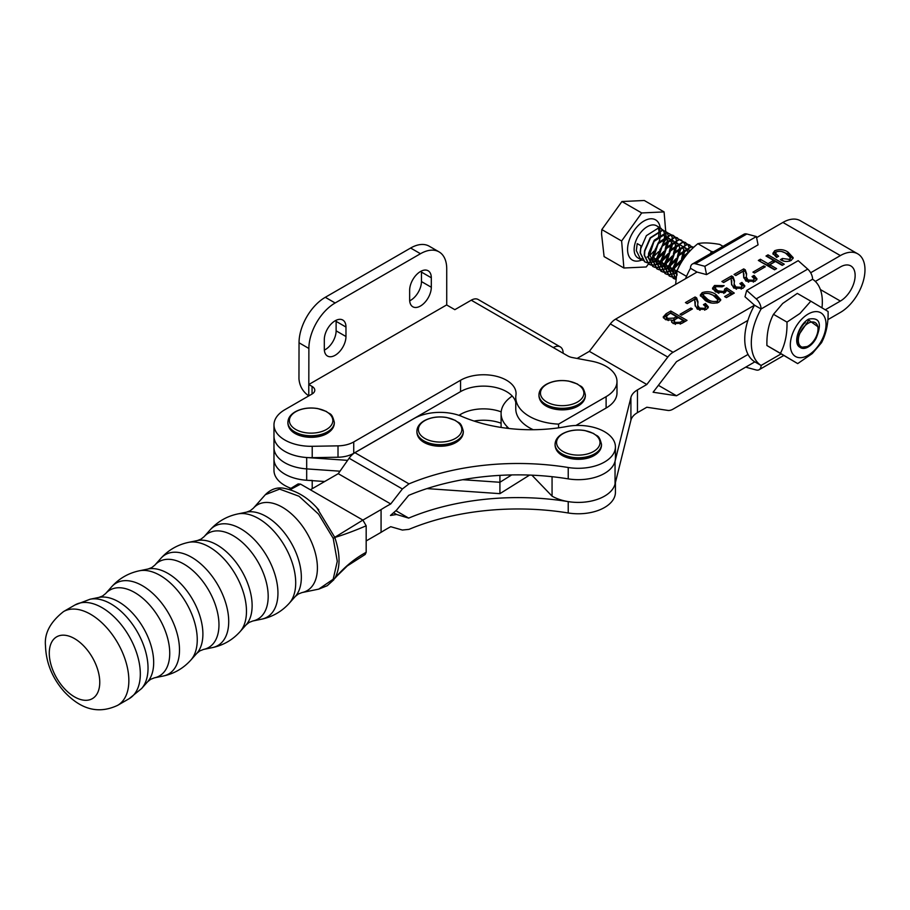 <?xml version="1.0" encoding="UTF-8"?>
<svg xmlns="http://www.w3.org/2000/svg" width="910" height="910" viewBox="0 0 910 910"><rect width="100%" height="100%" fill="white"/><g stroke="black" fill="none" stroke-linecap="round" stroke-linejoin="round"><path stroke-width="1.36" d="M685.56 278.699A50.232 28.983 -60 0 1 690.474 268.279L697.049 272.067L706.558 274.604L758.064 244.847L756.369 236.543L746.848 233.995A9.282 5.358 -120 0 0 743.902 234.257L692.396 264.025A9.282 5.358 60 0 1 695.342 263.763L704.863 266.311L706.558 274.604M690.474 268.279A9.282 5.358 60 0 1 692.396 264.025M704.863 266.311L756.369 236.543M326.474 411.718A21.726 12.547 0 0 0 295.75 411.718A21.726 12.547 0 0 0 295.75 429.463A21.726 12.547 0 0 0 326.474 429.463A21.726 12.547 0 0 0 326.474 411.718M673.059 352.284A13.923 8.031 120 0 0 667.803 357.073L610.337 323.926A13.923 8.031 120 0 1 615.592 319.137L673.059 352.284L754.515 305.203L744.994 296.774L746.701 290.438L756.21 298.867A9.282 5.358 60 0 1 761.078 308.99L754.515 305.203A50.232 28.983 120 0 0 754.515 361.679L761.078 365.467A9.282 5.358 60 0 1 759.156 369.71A9.282 5.358 60 0 1 756.21 369.983L746.701 367.435L746.541 366.662M821.98 307.808A50.232 28.983 120 0 0 812.584 279.233A9.282 5.358 -120 0 0 807.716 269.098L798.195 260.669L746.701 290.438M812.584 279.233L761.078 308.99A50.232 28.983 120 0 0 761.078 365.467L781.019 353.945M664.607 236.975L662.73 244.608M661.445 247.327L659.75 250.136M658.681 251.626L652.834 257.416M652.481 257.655L650.73 258.724M642.756 260.294L640.685 259.498L636.317 250.603L637.216 243.607L641.004 245.791L640.117 252.787L644.485 261.682L646.726 262.512M665.688 231.06L664.084 211.916L641.709 212.951L621.621 240.991L623.885 268.006L646.259 266.971L649.217 262.831M649.376 262.615L646.919 262.546M649.547 262.387L652.436 258.338M652.788 257.849L653.414 256.984M663.276 243.22L666.347 238.92L666.109 236.088M666.086 235.77L665.813 232.528M665.802 232.323L665.699 231.106M743.777 277.505L746.28 277.709M677.836 269.087L683.319 256.961L690.553 250.398M675.664 279.142L673.264 271.908L673.571 267.62L679.213 254.595L691.645 246.712L693.773 247.258L691.338 246.53L678.894 254.413L673.252 267.438L672.956 271.726L675.652 279.302M675.595 279.233L673.525 278.437L669.157 269.542L669.464 265.254L675.106 252.229L687.539 244.346L691.691 246.564M691.805 246.724L692.646 248.305M675.903 276.72L674.344 276.993M674.128 277.015L671.671 276.902M671.489 276.856L669.419 276.06L665.051 267.165L665.358 262.888L671 249.863L683.444 241.98L687.585 244.198M687.71 244.358L688.824 246.781M689.257 250.023L689.257 250.785M689.234 251.183L689.188 251.843M676.721 272.113L673.434 273.819M673.172 273.921L670.238 274.627M670.022 274.649L667.565 274.536M667.383 274.49L665.324 273.694L660.944 264.799L661.252 260.522L666.893 247.497L679.338 239.614L683.478 241.832M683.603 241.992L684.718 244.415M685.162 247.656L685.15 248.419M685.003 250.193L683.262 256.449M682.523 258.076L680.27 261.966M679.201 263.456L673.355 269.246M673.002 269.496L669.339 271.453M669.066 271.555L666.131 272.261M665.915 272.283L663.458 272.17M663.276 272.124L661.217 271.328L656.849 262.433L657.145 258.144L662.787 245.131L675.231 237.237L679.383 239.466M680.407 250.364L679.156 254.083M677.859 256.802L676.835 258.577M675.106 261.09L669.248 266.88M668.895 267.13L665.233 269.087M664.96 269.189L662.025 269.895M661.809 269.917L659.363 269.792M659.17 269.758L657.111 268.962L652.743 260.067L653.039 255.778L658.692 242.754L671.125 234.871L675.277 237.1M676.301 247.998L675.049 251.706M673.753 254.436L672.729 256.211M671 258.724L665.142 264.514M664.789 264.753L661.126 266.721M660.853 266.823L657.919 267.529M657.702 267.54L655.257 267.426M655.063 267.392L653.005 266.596L648.637 257.701L648.944 253.412L654.586 240.388L667.019 232.505L671.17 234.734M672.194 245.632L670.943 249.34M670.204 250.978L668.622 253.844M666.893 256.358L661.035 262.148M660.694 262.387L657.02 264.355M656.747 264.457L653.824 265.151M653.596 265.174L651.151 265.06M650.957 265.026L648.898 264.23L644.53 255.335L644.837 251.046L650.479 238.022L662.912 230.139L667.064 232.357M668.088 243.266L666.837 246.974M666.097 248.612L663.856 252.502M662.787 253.992L656.929 259.782M656.588 260.021L652.914 261.989M652.652 262.08L649.717 262.785M649.49 262.808L647.044 262.694M646.862 262.66L644.792 261.864L640.424 252.969L640.731 248.68L646.373 235.656L658.806 227.773L662.958 229.991M663.071 230.15L664.198 232.573M664.266 232.823L664.63 236.589M678.746 267.199L682.728 258.042L688.142 253.014M677.12 275.082L674.333 268.757L678.621 255.676L687.778 249.67L689.916 250.398M677.051 273.899L673.332 272.943M673.013 272.716L670.226 266.391L674.515 253.31L683.672 247.304L685.81 248.032M686.072 248.237L687.789 251.82M677.29 270.213L673.252 271.51M672.945 271.533L669.225 270.577M668.907 270.35L666.131 264.025L670.42 250.944L679.577 244.926L681.704 245.655M681.965 245.871L683.683 249.454M683.729 249.84L681.556 258.895M680.509 260.704L673.559 267.642M673.195 267.847L669.146 269.144M668.839 269.167L665.119 268.211M664.801 267.984L662.025 261.659L666.313 248.578L675.47 242.56L677.597 243.288M677.87 243.505L679.588 247.088M679.622 247.475L677.449 256.529M676.403 258.338L669.464 265.276M669.089 265.481L665.051 266.778M664.732 266.801L661.013 265.845M660.694 265.618L657.919 259.293L662.207 246.212L671.364 240.194L673.491 240.923M673.764 241.127L675.482 244.71M675.527 245.108L673.343 254.163M672.308 255.972L665.358 262.91M664.982 263.115L660.944 264.4M660.637 264.423L656.906 263.479M656.599 263.252L653.812 256.916L658.101 243.846L667.258 237.828L669.385 238.556M669.658 238.761L671.375 242.344M671.421 242.743L669.248 251.797M668.202 253.606L661.252 260.544M660.876 260.749L656.838 262.034M656.531 262.057L652.811 261.113M652.493 260.886L649.706 254.55L653.994 241.469L663.151 235.462L665.29 236.19M665.551 236.395L667.269 239.978M667.314 240.376L665.142 249.431M664.095 251.228L657.145 258.167M656.77 258.383L652.732 259.668M652.424 259.691L648.705 258.736M800.14 347.404L807.966 346.471L810.878 344.469L816.088 338.349C822.242 323.414 819.717 317.021 808.524 319.171C798.787 324.642 792.553 343.593 799.958 347.256L805.657 347.108C799.515 348.098 796.762 344.697 797.422 336.927L808.819 320.183L818.01 326.826L818.022 328.954A13.923 8.031 120 0 0 809.49 322.629A13.923 8.031 120 0 0 798.684 337.132A13.923 8.031 120 0 0 805.657 347.108A13.923 8.031 120 0 0 808.171 346.027A13.923 8.031 120 0 0 817.669 332.184A13.923 8.031 120 0 0 818.022 328.954M623.885 268.006L604.092 256.597L601.556 233.893L601.829 229.582L621.621 240.991M664.084 211.916L644.291 200.496L621.928 201.531L601.829 229.582M641.709 212.951L621.928 201.531M685.765 242.629L683.126 241.798L670.693 249.681L665.039 262.706L664.744 266.994L669.112 275.889L671.364 276.72M689.871 244.995L687.232 244.164L674.788 252.047L669.146 265.072L668.85 269.36L673.218 278.255L675.459 279.086M691.179 249.761L683 256.779L677.279 270.304M669.896 250.796L672.331 243.243M672.501 241.537L672.217 237.624M672.16 237.374L671.08 234.871M670.977 234.712L666.712 232.323L654.267 240.206L648.625 253.23L648.318 257.519L652.686 266.414L654.938 267.244M677.552 237.897L674.913 237.066L662.48 244.949L656.838 257.974L656.531 262.251L660.899 271.146L663.151 271.988M665.79 248.43L668.224 240.877M668.395 239.171L668.122 235.258M668.054 235.007L666.985 232.505M666.871 232.334L662.605 229.957L650.161 237.84L644.519 250.864L644.223 255.153L648.591 264.048L650.832 264.878M681.658 240.263L679.019 239.432L666.586 247.315L660.944 260.34L660.637 264.617L665.005 273.512L667.258 274.354M663.333 272.022L665.824 272.079M666.04 272.056L669.021 271.271M669.294 271.169L673.036 269.064M673.4 268.803L679.963 261.796M682.204 257.894L684.195 252.548M667.439 274.388L669.931 274.445M670.147 274.422L673.127 273.637M673.4 273.535L676.835 271.658M674.003 253.162L676.437 245.609M676.608 243.903L676.323 240.001M676.266 239.739L675.186 237.237M675.072 237.078L673.298 235.428L670.807 234.689L658.374 242.583L652.732 255.596L652.424 259.885L656.792 268.78L659.045 269.622M649.626 262.58L652.606 261.807M652.868 261.693L656.622 259.6M656.986 259.339L663.538 252.32M651.025 264.912L653.505 264.981M653.733 264.946L656.702 264.173M656.974 264.059L660.728 261.966M661.081 261.705L667.644 254.686M655.132 267.278L657.611 267.347M657.839 267.312L660.808 266.539M661.081 266.425L664.835 264.332M665.187 264.071L671.751 257.052M659.238 269.656L661.718 269.713M661.934 269.69L664.914 268.905M665.187 268.803L668.941 266.698M669.294 266.437L675.857 259.418M678.109 255.528L680.088 250.182M515.765 402.345A32.51 18.769 0 0 0 506.54 391.618A32.51 18.769 0 0 0 460.562 391.618L353.728 453.305A23.205 13.4 180 0 1 338.008 457.229L312.21 457.662A37.128 21.442 180 0 1 273.978 436.243L273.978 458.981A37.128 21.442 0 0 0 306.681 480.264L324.688 481.515M426.983 488.602L499.92 493.652L529.609 475.077M563.142 353.262A13.923 8.042 120 0 0 560.264 346.881A13.923 8.042 120 0 0 553.303 347.575L471.243 300.198L454.841 309.673L446.628 304.941L308.774 384.521L312.062 386.42A9.282 5.358 180 0 1 314.78 390.208A9.282 5.358 180 0 1 312.062 393.996L284.853 409.705A37.128 21.442 0 0 0 273.978 424.868L273.978 436.243A37.128 21.442 0 0 0 306.681 457.525L306.681 468.889A37.128 21.442 0 0 1 273.978 447.606A37.128 21.442 0 0 0 306.681 468.889L339.999 471.198L306.681 468.889L306.681 480.264M499.92 475.373L499.92 482.277L462.746 479.707L499.92 482.277L511.682 474.929L499.92 482.277L499.92 493.652M306.681 457.525L347.62 460.358M509.054 428.496L506.256 428.166M302.018 592.569L318.705 589.134L333.185 579.249L337.28 561.299L333.208 538.345L318.568 514.127L299.015 496.246L279.632 489.114L265.356 494.676L253.321 508.246A49.584 28.631 60 0 1 292.633 514.946A49.584 28.631 60 0 1 317.408 567.942A49.584 28.631 60 0 1 302.018 592.569L298.366 593.991L295.306 596.448L289.312 603.205A52.484 30.303 60 0 0 295.704 582.855A52.484 30.303 60 0 0 275.969 533.601A52.484 30.303 60 0 0 237.749 513.945C226.806 516.277 217.592 521.601 210.096 529.916A52.484 30.303 60 0 1 251.717 537.002A52.484 30.303 60 0 1 277.948 593.104A52.484 30.303 60 0 1 261.648 619.175C272.59 616.832 281.816 611.509 289.312 603.205M289.323 489.341L298.139 483.927L300.562 484.12L362.885 520.088L366.173 525.798C354.513 530.792 344.048 534.682 334.8 537.469C340.431 554.224 340.442 567.851 334.812 578.339A4.641 2.173 -138.1 0 1 334.778 578.396L337.11 575.848L334.778 578.396A4.641 3.447 -146.4 0 1 333.185 579.249A4.641 3.617 30 0 0 334.812 578.339C344.014 567.351 354.468 558.683 366.173 552.302L365.206 554.44L347.336 565.895L337.11 575.848M318.784 509.873L316.782 507.689L334.755 537.332A4.641 3.538 -113.3 0 1 334.8 537.469A4.641 1.16 161.3 0 1 333.208 538.345A4.641 1.274 -22.4 0 0 334.755 537.332L362.885 520.088M366.173 525.798L366.173 552.302M300.562 484.12L290.233 489.625M816.088 338.349A15.083 8.702 -60 0 1 811.254 344.674A15.083 8.702 -60 0 1 800.641 347.722A15.083 8.702 -60 0 1 799.958 347.256C795.238 340.943 796.523 333.151 803.814 323.892L805.339 322.493M813.312 351.431A25.241 14.571 120 0 0 825.268 318.841A25.241 14.571 120 0 0 803.029 317.886A25.241 14.571 120 0 0 791.086 350.475A25.241 14.571 120 0 0 813.312 351.431M821.537 342.683L812.3 353.546L797.695 363.602L780.427 353.319C785.114 344.389 787.298 333.981 786.979 322.106L800.004 313.438L810.821 301.187L828.089 311.482C828.418 323.3 826.223 333.697 821.537 342.683M810.821 301.187L797.308 293.395L782.702 303.462L773.477 314.314C768.791 323.255 766.607 333.651 766.914 345.527L797.695 363.602M773.477 314.314L786.979 322.106M766.914 345.527L780.427 353.319M455.466 420.659A21.726 12.547 0 0 0 424.742 420.659A21.726 12.547 0 0 0 424.742 438.392A21.726 12.547 0 0 0 455.466 438.392A21.726 12.547 0 0 0 455.466 420.659M577.52 384.27A21.726 12.547 0 0 0 546.808 384.27A21.726 12.547 0 0 0 546.808 402.004A21.726 12.547 0 0 0 577.52 402.004A21.726 12.547 0 0 0 577.52 384.27M593.65 433.717A21.726 12.547 0 0 0 562.926 433.717A21.726 12.547 0 0 0 562.926 451.451A21.726 12.547 0 0 0 593.65 451.451A21.726 12.547 0 0 0 593.65 433.717M362.885 520.099L381.074 509.589L381.074 532.339A185.742 107.243 180 0 1 390.731 526.697L402.379 530.052L408.988 529.358A185.742 107.243 180 0 1 568.227 512.978A37.128 21.442 0 0 0 615.422 492.344L615.422 482.505M381.074 509.589A185.742 107.243 180 0 1 390.731 503.958L402.379 488.966L408.988 483.87A185.742 107.243 180 0 1 568.227 467.501A37.128 21.442 0 0 0 615.422 446.867A37.128 21.442 0 0 0 604.536 431.704A37.128 21.442 0 0 0 565.531 426.733A116.036 66.999 180 0 1 460.972 416.075A37.128 21.442 0 0 0 413.845 418.646L354.923 452.679A13.923 8.042 -60 0 0 349.11 458.23L338.258 473.678L310.367 489.785M615.422 446.867L615.422 458.23A37.128 21.442 180 0 1 568.227 478.876A185.742 107.243 0 0 0 408.681 495.37L396.567 510.089L390.458 515.47L396.567 514.48L393.928 512.956M615.422 480.969A37.128 21.442 180 0 1 568.227 501.615A185.742 107.243 0 0 0 408.681 518.109L396.567 514.48M408.681 518.109L395.998 510.794M390.731 503.958L338.258 473.678M366.173 540.938L381.074 532.339M474.076 421.046A32.51 18.769 180 0 1 501.091 423.207M312.21 480.412A37.128 21.442 0 0 1 273.978 458.981L273.978 470.345A37.128 21.442 0 0 0 291.029 488.374M458.913 415.324L460.562 414.357A32.51 18.769 180 0 1 501.183 411.866M471.243 300.198A13.923 8.042 -60 0 1 478.205 299.515L560.264 346.881M273.978 424.868A37.128 21.442 0 0 0 312.21 446.298L338.008 445.854A23.205 13.4 0 0 0 353.728 441.941L460.562 380.255A32.51 18.769 180 0 1 506.54 380.255A32.51 18.769 180 0 1 516.061 393.529A32.51 18.769 180 0 1 515.879 395.531A46.399 26.788 0 0 0 515.765 397.408A46.399 26.788 0 0 0 558.569 424.117L606.106 396.669A37.128 21.442 0 0 0 616.991 381.506L616.991 392.881A37.128 21.442 180 0 1 606.106 408.044L575.928 425.471M533.226 429.725A46.399 26.788 180 0 1 515.765 408.783L515.765 397.408M616.991 381.506A37.128 21.442 0 0 0 606.106 366.355A37.128 21.442 0 0 0 591.58 361.168L572.356 357.55A11.602 6.7 180 0 1 567.749 355.912L553.303 347.575M409.648 299.765A15.322 8.838 120 0 0 412.81 306.772A15.322 8.838 120 0 0 424.617 302.666A15.322 8.838 120 0 0 431.306 287.253L431.306 277.777A15.322 8.838 120 0 0 428.132 270.77A15.322 8.838 120 0 0 420.477 271.521A15.322 8.838 120 0 0 409.648 290.29L409.648 299.765M345.971 327.054A15.322 8.838 120 0 0 342.797 320.036A15.322 8.838 120 0 0 335.142 320.798A15.322 8.838 120 0 0 324.313 339.555L324.313 349.03A15.322 8.838 120 0 0 327.475 356.037A15.322 8.838 120 0 0 339.282 351.942A15.322 8.838 120 0 0 345.971 336.518L345.971 327.054L336.12 321.366A15.322 8.838 120 0 0 336.086 320.297M446.73 304.998L446.73 268.871A37.128 21.442 120 0 0 439.041 251.877A37.128 21.442 120 0 0 420.477 253.719L335.142 302.985A37.128 21.442 120 0 0 308.877 348.462L308.808 384.509M308.774 384.521L308.774 395.896C302.848 391.744 299.572 386.056 298.958 378.822L299.037 342.774L308.877 348.462M558.569 424.117L558.569 427.837M324.347 350.1A15.322 8.838 120 0 0 336.12 330.842L336.12 321.366M409.682 300.823A15.322 8.838 120 0 0 421.455 281.565L421.455 272.09A15.322 8.838 120 0 0 421.421 271.032M439.041 251.877L429.19 246.189A37.128 21.442 120 0 0 410.626 248.032L325.291 297.297A37.128 21.442 120 0 0 299.037 342.774M810.662 272.761L840.374 255.585A34.807 20.088 120 0 1 857.766 253.856A34.807 20.088 120 0 1 863.101 281.747A34.807 20.088 120 0 1 840.374 312.437L827.884 319.649M754.845 361.861L673.059 409.136A13.923 8.031 120 0 1 667.803 410.41L646.817 407.236L637.466 412.639L637.466 389.901A23.205 13.4 0 0 0 630.914 397.465L615.046 461.279A37.128 21.442 180 0 1 568.181 478.865M857.766 253.856L800.299 220.709A34.807 20.088 120 0 0 782.907 222.438L756.597 237.646M610.337 323.926L589.35 351.351L577.099 358.438M615.592 319.137L697.049 272.067M667.803 357.073L646.817 384.498L637.466 389.901M825.29 309.787L840.374 301.062A20.884 12.057 120 0 0 854.012 282.657A20.884 12.057 120 0 0 850.804 265.913A20.884 12.057 120 0 0 840.374 266.96L815.337 281.429M747.906 320.4L676.505 361.657L653.107 392.233L676.505 395.77L748.054 354.422M692.419 308.945L681.613 315.19L680.032 314.28L690.838 308.035L692.419 308.945M715.863 294.408L720.765 299.709L718.809 302.268C713.884 303.894 709.379 303.314 705.284 300.516L700.234 295.136L702.145 292.656C707.138 291.018 711.722 291.598 715.863 294.408L715.863 296.296L720.549 300.653M731.117 278.255L723.689 282.544L721.88 281.508L731.56 275.912L733.073 276.788L734.45 280.769L734.131 284.125L735.917 287.003L741.149 287.276L742.116 285.865L739.898 283.579L741.923 282.407L744.846 285.888L742.913 288.345L733.801 288.117L731.549 283.988L731.117 278.255M765.321 266.801L754.527 273.046L752.945 272.135L763.752 265.891L765.321 266.801M776.435 251.797L775.513 253.253L778.596 256.267L776.571 257.439L772.863 253.355L774.706 250.716C779.54 248.93 783.965 249.386 787.98 252.07L793.202 257.689L791.234 260.419C787.366 262.034 783.749 261.773 780.405 259.657L782.429 258.486L789.402 259.384L790.494 257.86L785.921 253.481C783.203 251.41 780.041 250.853 776.435 251.797M776.583 268.621L774.558 269.792L758.337 260.442L760.362 259.27L768.017 263.684L773.648 260.431L765.992 256.017L768.017 254.845L784.238 264.196L782.213 265.367L775.445 261.477L769.826 264.719L776.583 268.621M743.265 271.237L735.837 275.525L734.04 274.479L743.709 268.894L745.233 269.769L746.598 273.739L746.28 277.095L748.077 279.984L753.298 280.257L754.265 278.847L752.047 276.56L754.071 275.389L756.995 278.869L755.061 281.315L745.95 281.099L743.697 276.958L743.265 271.237M726.851 290.301L725.02 292.701L715.635 291.928L712.485 288.208L714.532 285.49L724.144 285.66L722.119 286.832L716.204 286.616L715.101 288.06L717.683 290.768L723.837 291.564L724.815 288.914L726.612 287.879L734.279 293.077L726.396 297.627L724.599 296.58L730.821 292.986L726.851 290.301M725.065 291.826L724.815 288.914M694.66 299.322L687.232 303.61L685.435 302.575L695.104 296.978L696.628 297.854L697.993 301.836L697.674 305.191L699.471 308.069L704.693 308.342L705.659 306.932L703.441 304.645L705.466 303.474L708.389 306.954L706.456 309.411L697.344 309.184L695.092 305.055L694.66 299.322M673.207 323.585L671.523 321.639L672.103 320.104L665.551 319.694L663.174 317.044L666.074 313.768L670.807 311.027L687.016 320.377L682.09 323.232L673.207 323.585M508.872 428.474L506.927 426.46A46.421 26.799 180 0 1 501.091 413.459A46.421 26.799 180 0 1 512.228 396.043M676.505 395.77L658.396 385.328M646.817 384.498L589.35 351.351M531.895 475.168L552.063 496.143A37.128 21.442 0 0 0 590.033 501.308A37.128 21.442 0 0 0 615.046 484.018L630.914 420.215A23.205 13.4 180 0 1 637.466 412.639M726.237 297.536L730.821 294.885L730.821 292.986M725.065 290.665L726.612 289.767L726.612 287.879M759.975 261.386L768.017 265.583L773.648 262.33L773.648 260.431M741.149 289.118L741.149 287.276M741.343 289.05L742.116 285.865M723.53 282.453L731.56 277.812L731.56 275.912M731.56 277.812L733.073 278.688L733.073 276.788M743.743 277.903L743.891 273.728M733.073 278.688L734.393 281.781M767.63 256.961L768.017 254.845M768.017 265.583L768.017 263.684M726.612 289.767L732.766 293.941M735.678 275.434L743.709 270.782L745.233 271.658L745.233 269.769M745.233 271.658L746.553 274.763M773.056 254.265L774.706 252.616L774.706 250.716M734.131 284.125L734.131 286.013L735.917 288.902L735.917 287.003M663.481 317.965L666.074 315.656L666.074 313.768M690.838 309.855L690.838 308.035M715.101 288.06L715.101 289.96L717.683 292.667L717.683 290.768M717.683 292.667L718.877 293.282M723.837 293.225L723.837 291.564M753.537 277.595L754.071 275.389M774.706 252.616L776.219 251.945M781.861 251.604L787.98 253.958L787.98 252.07M763.752 267.722L763.752 265.891M704.693 310.185L704.693 308.342M704.886 310.117L705.659 306.932M760.362 261.159L760.362 259.27M704.932 305.68L705.466 303.474M723.837 293.464L724.815 290.813M695.138 305.988L695.285 301.824M746.28 277.095L746.28 278.995L748.077 281.873L748.077 279.984M774.945 269.576L769.826 266.619L769.826 264.719M775.513 253.253L775.513 255.141L777.038 257.177M705.466 305.373L708.151 307.887M748.077 281.873L748.68 282.191M753.298 282.089L753.298 280.257M743.709 270.782L743.709 268.894M782.122 260.556L782.429 258.486M782.429 260.374L784.113 261.215M789.402 261.17L789.402 259.384M731.594 284.921L731.742 280.758M697.674 305.191L697.674 307.091L699.471 309.969L699.471 308.069M741.388 284.614L741.923 282.407M700.472 296.091L702.145 294.544L702.145 292.656M702.145 294.544L703.692 293.862M709.607 293.828L715.863 296.296M671.796 322.436L672.103 320.104M768.017 256.745L782.589 265.151M699.471 309.969L700.074 310.276M687.073 303.519L695.104 298.878L695.104 296.978M789.721 261.079L790.494 257.86M741.923 284.307L744.596 286.809M666.074 315.656L670.807 312.926L670.807 311.027M695.104 298.878L696.628 299.754L696.628 297.854M712.689 289.164L714.532 287.389L714.532 285.49M753.491 282.032L754.265 278.847M735.917 288.902L736.531 289.209M754.071 277.288L756.756 279.791M787.98 253.958L793.031 258.577M670.807 312.926L685.378 321.332M696.628 299.754L697.947 302.848M714.532 287.389L716.034 286.718M721.664 286.593L722.244 286.764M552.063 496.143L552.063 476.692M672.103 320.718L676.437 318.511L676.437 316.612L670.579 313.233L668.338 314.53L666.291 316.714L667.803 318.386L673.901 318.079L676.437 316.612M666.291 316.714L666.291 318.614L668.338 320.559M680.361 324.04L683.194 322.413L683.194 320.513L678.234 317.658L675.322 319.342L674.003 320.991L675.231 322.413L680.179 322.254L683.194 320.513M674.003 320.991L674.003 322.879L675.379 324.392M717.262 302.962L717.967 299.913L713.611 295.704C710.858 293.634 707.639 292.963 703.942 293.691L703.032 294.931L707.536 299.219C710.232 301.278 713.383 301.949 717.012 301.233L717.967 299.913M703.032 294.931L703.032 296.831L707.536 301.108L711.54 303.007M675.231 324.313L675.231 322.413M680.179 324.108L680.179 322.254M673.901 319.979L673.901 318.079M667.803 320.286L667.803 318.386M717.012 303.041L717.012 301.233M707.536 301.108L707.536 299.219M723.018 246.326L719.651 244.392C709.902 242.708 702.645 242.481 697.879 243.687C688.438 251.285 681.488 260.34 677.029 270.873L675.618 284.443M710.414 253.617L711.381 251.478L713.52 251.82M686.515 276.344L677.029 270.873M711.381 251.478L697.879 243.687M695.342 263.763L746.848 233.995M287.913 422.661A23.205 13.4 0 0 0 287.901 422.968A23.205 13.4 0 0 0 302.234 435.355A23.205 13.4 0 0 0 327.52 432.443A23.205 13.4 0 0 0 334.323 422.968A23.205 13.4 0 0 0 334.311 422.661M327.52 431.829A23.205 13.4 0 0 0 334.323 422.354C331.729 411.957 329.761 414.687 326.406 411.468L317.738 408.556C309.263 407.214 301.745 408.294 295.181 411.82C290.426 414.653 288.004 418.168 287.901 422.354A23.205 13.4 0 0 0 302.234 434.741A23.205 13.4 0 0 0 327.52 431.829M807.716 269.098L756.21 298.867M641.789 260.01A23.205 13.388 -60 0 1 628.162 244.085A23.205 13.388 -60 0 1 645.019 220.447A23.205 13.388 -60 0 1 660.216 227.887M661.297 228.512L656.542 225.771A18.564 10.715 120 0 0 634.611 245.154A18.564 10.715 120 0 0 637.99 257.939L640.685 259.498M639.389 258.531A18.564 10.715 120 0 0 641.664 258.804M647.078 257.12A18.564 10.715 120 0 0 648.318 256.358M649.763 255.3A18.564 10.715 120 0 0 653.858 251.149M655.075 249.522A18.564 10.715 120 0 0 658.408 243.436M659.056 241.707A18.564 10.715 120 0 0 659.921 238.556A18.564 10.715 120 0 0 660.387 234.689M660.387 234.302A18.564 10.715 120 0 0 659.921 230.526M659.852 230.275A18.564 10.715 120 0 0 658.669 227.762M228.717 621.541A52.484 30.303 60 0 1 212.428 647.601C223.371 645.27 232.596 639.946 240.092 631.631A52.484 30.303 60 0 0 246.474 611.281A52.484 30.303 60 0 0 226.749 562.039A52.484 30.303 60 0 0 188.529 542.371C177.587 544.715 168.373 550.038 160.877 558.342A52.484 30.303 60 0 1 202.498 565.44A52.484 30.303 60 0 1 228.717 621.541M188.529 542.371L197.379 540.551A49.584 28.631 60 0 1 233.483 559.127A49.584 28.631 60 0 1 252.127 605.651A49.584 28.631 60 0 1 246.087 624.874L240.092 631.631M160.877 558.342L154.871 565.099A49.584 28.631 60 0 1 194.194 571.798A49.584 28.631 60 0 1 218.969 624.795A49.584 28.631 60 0 1 203.578 649.421L212.428 647.601M197.379 540.551L201.042 539.13L204.102 536.673A49.584 28.631 60 0 1 243.414 543.372A49.584 28.631 60 0 1 268.188 596.368A49.584 28.631 60 0 1 252.798 620.995L249.147 622.417L246.087 624.874M154.871 565.099L151.822 567.556L148.159 568.977A49.584 28.631 60 0 1 184.264 587.553A49.584 28.631 60 0 1 202.896 634.077A49.584 28.631 60 0 1 196.867 653.3L199.916 650.843L203.578 649.421M148.159 568.977L139.31 570.798A52.484 30.303 60 0 1 177.518 590.465A52.484 30.303 60 0 1 197.254 639.707A52.484 30.303 60 0 1 190.861 660.057L196.867 653.3M163.208 676.039L154.359 677.859A49.584 28.631 60 0 0 169.738 653.232A49.584 28.631 60 0 0 144.963 600.236A49.584 28.631 60 0 0 105.651 593.536L111.657 586.779A52.484 30.303 60 0 1 153.267 593.866A52.484 30.303 60 0 1 179.498 649.967A52.484 30.303 60 0 1 163.208 676.039C174.151 673.696 183.365 668.372 190.861 660.057M237.749 513.945L246.61 512.125A49.584 28.631 60 0 1 282.703 530.701A49.584 28.631 60 0 1 301.346 577.213A49.584 28.631 60 0 1 295.306 596.448M105.651 593.536L102.591 595.993L98.94 597.415A49.584 28.631 60 0 1 135.044 615.99A49.584 28.631 60 0 1 153.676 662.503A49.584 28.631 60 0 1 147.648 681.738L150.696 679.281L154.359 677.859M98.94 597.415L90.09 599.235A52.484 30.303 60 0 1 128.299 618.891A52.484 30.303 60 0 1 148.034 668.145A52.484 30.303 60 0 1 141.641 688.495L147.648 681.738M63.507 611.6C50.221 622.076 44.215 633.496 45.5 645.85C46.057 662.81 52.291 678.087 64.2 691.668C76.85 705.022 94.196 716.341 117.652 705.341A54.134 31.258 60 0 0 128.856 680.555A54.134 31.258 60 0 0 105.23 626.091A54.134 31.258 60 0 0 63.507 611.6L74.961 604.979A54.134 31.258 60 0 1 116.685 619.471A54.134 31.258 60 0 1 140.322 673.946A54.134 31.258 60 0 1 129.106 698.721L141.641 688.495M99.759 682.307A35.695 20.611 60 0 1 74.518 696.878A35.695 20.611 60 0 1 49.276 653.175A35.695 20.611 60 0 1 74.518 638.604A35.695 20.611 60 0 1 99.759 682.307M416.905 431.602A23.205 13.4 0 0 0 416.894 431.909A23.205 13.4 0 0 0 431.226 444.285A23.205 13.4 0 0 0 456.513 441.384A23.205 13.4 0 0 0 463.315 431.909A23.205 13.4 0 0 0 463.304 431.602M456.513 440.77A23.205 13.4 0 0 0 463.315 431.295C460.722 420.898 458.765 423.628 455.398 420.409L446.73 417.497C438.256 416.143 430.737 417.235 424.174 420.761C419.43 423.594 416.996 427.108 416.894 431.295A23.205 13.4 0 0 0 431.226 443.671A23.205 13.4 0 0 0 456.513 440.77M538.959 395.213A23.205 13.4 0 0 0 538.959 395.52A23.205 13.4 0 0 0 553.28 407.896A23.205 13.4 0 0 0 578.578 404.984A23.205 13.4 0 0 0 585.369 395.52A23.205 13.4 0 0 0 585.369 395.213M578.578 404.381A23.205 13.4 0 0 0 585.369 394.906C582.775 384.498 580.819 387.228 577.452 384.009L568.784 381.108C560.321 379.754 552.802 380.835 546.227 384.361C541.484 387.194 539.061 390.709 538.959 394.906A23.205 13.4 0 0 0 553.28 407.282A23.205 13.4 0 0 0 578.578 404.381M555.089 444.66A23.205 13.4 0 0 0 555.077 444.967A23.205 13.4 0 0 0 569.41 457.343A23.205 13.4 0 0 0 594.696 454.443A23.205 13.4 0 0 0 601.499 444.967A23.205 13.4 0 0 0 601.487 444.66M594.696 453.828A23.205 13.4 0 0 0 601.499 444.353C598.905 433.956 596.949 436.686 593.582 433.467L584.914 430.555C576.439 429.201 568.921 430.293 562.357 433.82C557.614 436.652 555.18 440.167 555.077 444.353A23.205 13.4 0 0 0 569.41 456.729A23.205 13.4 0 0 0 594.696 453.828M568.227 478.876L568.227 467.501M568.227 501.615L568.227 512.978M402.379 488.966L349.11 458.23M408.988 483.87L354.923 452.679M460.562 414.357L460.562 415.915M312.21 480.651L312.21 488.715M353.728 441.941L353.728 453.305M338.008 445.854L338.008 457.229M312.062 386.42L312.062 393.996M312.21 446.298L312.21 457.662M606.106 396.669L606.106 408.044M460.562 380.255L460.562 391.618M336.12 330.842L345.971 336.518M421.455 272.09L431.306 277.777M421.455 281.565L431.306 287.253M410.626 248.032L420.477 253.719M325.291 297.297L335.142 302.985M840.374 255.585L782.907 222.438M506.927 428.212L506.927 426.46M840.374 301.062L820.376 289.539M630.914 420.215L630.914 397.465M743.777 277.55L743.777 275.65M695.172 305.646L695.172 303.747M731.629 284.568L731.629 282.68M615.046 484.018L615.046 461.279M287.901 422.354L287.901 422.968C288.345 437.05 314.075 441.191 327.043 433.513C331.82 430.635 334.243 427.12 334.323 422.968L334.323 422.354M783.703 355.526L759.156 369.71M658.544 236.782L658.692 235.974M658.783 235.462L658.954 230.867M658.931 230.571L658.192 227.75M808.171 346.027L805.68 347.472M252.798 620.995L261.648 619.175M204.102 536.673L210.096 529.916M111.657 586.779C119.142 578.464 128.367 573.141 139.31 570.798M246.61 512.125L250.261 510.703L253.321 508.246M318.705 589.134L327.259 585.71L333.845 579.727M74.961 604.979L90.09 599.235M316.782 507.689C307.011 496.94 295.83 490.422 283.226 488.158C276.606 487.191 270.657 489.364 265.356 494.676M117.652 705.341L129.106 698.721M416.894 431.295L416.894 431.909C417.337 445.98 443.068 450.12 456.035 442.442C460.813 439.564 463.247 436.049 463.315 431.909L463.315 431.295M538.959 394.906L538.959 395.52C539.402 409.591 565.133 413.732 578.089 406.053C582.878 403.175 585.301 399.661 585.369 395.52L585.369 394.906M555.077 444.353L555.077 444.967C555.521 459.038 581.251 463.179 594.219 455.5C598.996 452.623 601.43 449.108 601.499 444.967L601.499 444.353M501.091 427.438L501.091 413.459"/></g></svg>
